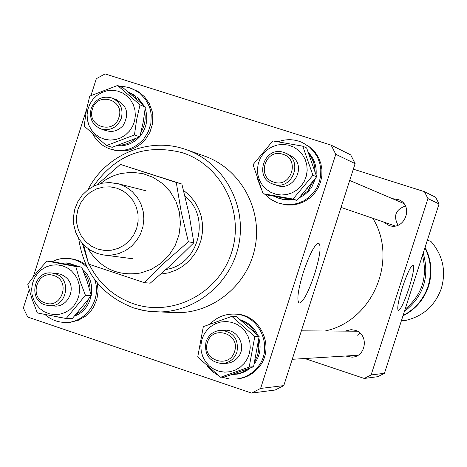 <?xml version="1.0" encoding="UTF-8"?>
<svg xmlns="http://www.w3.org/2000/svg" width="467" height="467" viewBox="0 0 467 467"><rect width="100%" height="100%" fill="white"/><g stroke="black" fill="none" stroke-linecap="round" stroke-linejoin="round"><path stroke-width="0.7" d="M372.812 218.293C398.625 259.915 372.613 321.133 325.108 330.986M183.537 190.355L189.567 195.469L194.622 201.604L198.539 208.574L201.201 216.163L202.526 224.125L202.468 232.222L201.02 240.201L198.242 247.808L194.214 254.807L189.059 260.983L182.947 266.143L176.065 270.13L168.622 272.816L160.858 274.129M166.17 269.453C198.889 264.579 211.271 216.6 185.031 196.274M314.612 274.006C320.012 256.208 321.395 245.928 318.768 243.167C314.851 244.007 309.709 253.721 303.346 272.308C298.01 289.949 296.586 300.211 299.078 303.083C303.036 302.423 308.214 292.733 314.612 274.006M90.948 95.577L96.325 78.695L105.104 73.92L331.144 145.138L350.717 154.898L355.118 163.596L283.784 385.602L275.186 390.009L251.55 393.08L27.716 317.058L23.35 308.022L29.176 289.715M78.69 238.479C83.698 272.506 101.946 295.629 133.422 307.846L141.139 310.006L149.037 311.378L174.384 312.633C212.024 314.32 247.983 285.232 255.14 246.897C262.629 208.621 239.933 168.324 204.324 156.007L186.438 149.709C223.244 162.44 246.71 204.161 238.958 243.803C231.544 283.504 194.342 313.631 155.435 311.892L144.326 310.66L133.515 307.87M33.285 276.791L86.611 109.22M251.55 393.08L260.604 388.433L335.779 154.303L331.144 145.138M335.779 154.303L355.118 163.596M283.784 385.602L260.604 388.433M97.597 249.039L104.363 250.435L111.28 250.242L118.011 248.456L124.204 245.175L129.557 240.552L133.796 234.825L136.697 228.287L138.127 221.259L137.999 214.096L136.335 207.167L133.206 200.822L128.781 195.369L123.282 191.096L116.989 188.207L110.212 186.847L103.3 187.08L96.599 188.89L90.435 192.194L85.117 196.811L80.919 202.52L78.036 209.029L76.617 216.023L76.734 223.144L78.374 230.044L81.468 236.378L85.858 241.824L91.322 246.121L97.597 249.039M119.575 184.161L126.359 187.22L132.354 191.686L137.298 197.366L140.958 204.015L143.176 211.323L143.854 218.976L142.955 226.623L140.514 233.932L136.656 240.558L131.542 246.22L125.407 250.656L118.525 253.674L111.21 255.14L103.779 254.988L97.457 253.54L90.44 250.294L84.299 245.537L79.332 239.507L75.771 232.484L73.78 224.82L73.465 216.869L74.825 209.018L77.808 201.639L82.262 195.083L87.983 189.666L94.696 185.644L102.08 183.222L109.786 182.509L119.575 184.161M88.018 248.678C100.405 268.531 118.034 276.616 140.911 272.938L151.46 269.29L160.981 263.312L169.001 255.309L175.113 245.671L178.995 234.901L180.449 223.53L179.41 212.146L175.931 201.324L170.186 191.616L162.469 183.502L153.188 177.39L142.797 173.584L131.828 172.27L120.83 173.502L114.59 175.388L110.089 177.349L105.793 179.748L100.458 183.601M83.669 244.906L88.613 264.118L144.274 282.646L165.102 262.145L188.37 241.795L181.208 211.855L176.281 182.463L120.393 164.419L97.224 184.605M176.281 182.463L181.879 184.051L188.948 213.635L193.852 242.764L173.152 263.114L150.205 283.183L144.274 282.646M188.37 241.795L193.852 242.764M120.393 164.419L181.879 184.051M282.751 154.25C265.454 148.033 256.12 177.186 273.82 182.112C291.128 188.405 300.514 159.142 282.751 154.25M273.592 184.243L273.277 184.138C253.383 178.172 264.24 145.389 283.784 152.429L285.226 152.966C304.017 160.047 292.418 191.178 273.592 184.243M265.052 194.313L270.936 199.438L277.573 202.841L286.685 205.013L292.908 204.99L299.032 203.735L304.811 201.3L310.041 197.78L314.507 193.297L318.045 188.026L320.52 182.177L321.827 175.96L321.932 169.62L320.817 163.403L318.529 157.537L315.161 152.254L310.841 147.753L302.645 142.668C294.595 139.049 286.394 138.752 278.04 141.77M279.342 203.437L285.454 204.639L291.694 204.616L297.835 203.355L303.632 200.915L308.874 197.383L313.357 192.889L316.9 187.606L319.381 181.733L320.701 175.499L320.8 169.142L319.685 162.901L317.391 157.023L314.017 151.722L309.679 147.21L302.645 142.668M257.335 178.312L261.304 189.17M313.369 181.12L308.442 189.672L311.839 187.039L315.482 178.371M316.083 174.81C316.801 166.147 314.233 158.698 308.383 152.458M315.085 171.605L314.595 166.124L313.532 162.142L311.238 157.181L308.903 153.824M293.941 144.519L291.642 144.105M274.234 196.309L279.184 198.428L283.971 199.678L288.507 200.057L293.048 199.672M299.289 197.815L304.14 195.113L309.002 190.799L309.615 190.092L305.827 192.404L304.84 191.558M279.184 198.428L285.174 199.59L291.297 199.362M300.946 195.977L305.827 192.404M309.615 190.092L308.821 189.409M308.442 189.672L307.28 188.68M286.948 153.824L292.862 157.023C306.702 167.752 292.663 192.083 276.592 185.271M298.495 150.269L302.301 154.361L305.109 159.229L306.761 164.629L307.193 170.28L306.364 175.907L304.326 181.225L301.186 185.959L297.094 189.876L292.254 192.778L286.925 194.523L281.362 195.019L275.851 194.249L270.667 192.246L266.073 189.117L262.291 185.025L259.506 180.163L257.866 174.781L257.451 169.153L258.274 163.549L260.294 158.255L263.417 153.532L267.486 149.615L272.302 146.708L277.614 144.945L283.171 144.426L288.682 145.173L293.877 147.158L298.495 150.269M263.084 193.694L293.002 199.059L312.902 175.271L302.756 146.159L272.816 140.929L253.044 164.67L263.084 193.694L267.322 195.025L296.965 200.343L293.002 199.059M302.756 146.159L306.632 147.946L316.684 176.777L296.965 200.343M316.684 176.777L312.902 175.271M92.647 133.825C96.669 141.437 102.711 146.562 110.767 149.195L112.477 149.726C125.267 153.013 136.236 149.603 145.383 139.51L149.919 132.272L152.458 124.094L152.82 115.565L152.166 111.356L149.259 103.429L144.402 96.628L137.952 91.433L129.131 87.621L124.607 86.704L119.984 86.488M110.767 149.195C123.592 152.493 134.589 149.078 143.76 138.95L148.313 131.694L150.859 123.492L151.22 114.935L150.567 110.714L149.37 106.634L145.441 99.185L139.721 93.114L132.616 88.853M85.94 264.888L82.034 262.302L77.791 260.358L73.313 259.103L69.192 258.525L64.16 258.362L60.401 258.8L56.717 259.71L52.024 261.637M87.107 267.305L83.599 264.264L79.139 261.514L74.288 259.582L69.192 258.525M44.995 314.507L45.229 314.723C50.85 319.632 57.353 322.201 64.738 322.417C85.443 323.52 102.162 299.645 94.661 279.593M64.738 322.417L70.581 322.248L78.363 320.251L85.397 316.241L91.217 310.485L93.546 307.076L96.832 299.47L98.123 291.256L97.329 282.99M221.802 377.149L229.776 379.052L237.3 378.941C245.712 378.001 252.729 374.295 258.362 367.815C275.869 348.761 261.071 314.052 235.613 314.157L234.236 314.098C224.767 313.906 216.688 317.233 210.01 324.086M207.517 366.198L212.613 371.685L218.819 375.824M235.923 379.07C244.364 378.136 251.404 374.411 257.048 367.914C274.602 348.802 259.769 313.993 234.236 314.098M128.962 92.384L135.915 96.681L134.677 95.204L128.343 92.133M116.913 145.727C125.664 146.445 133.171 143.538 139.429 137.018M139.96 136.422L140.334 135.979C146.743 127.625 148.36 118.472 145.184 108.525M118.063 145.336L123.405 144.764L127.293 143.62L132.155 141.186L135.448 138.734M144.052 105.828L137.561 97.364L138.489 99.237L137.724 100.171M141.063 132.068C144.7 125.886 145.92 119.272 144.735 112.243M141.606 103.616L138.489 99.237M137.561 97.364L136.288 98.916M135.915 96.681L134.998 97.796M74.685 315.978C93.026 309.574 97.813 281.829 82.706 269.471L82.63 269.406M56.256 316.696L61.329 317.642M76.174 314.344L79.653 311.997L83.663 308.051L86.115 304.577L88.52 299.417M90.084 291.099C90.254 283.977 88.146 277.702 83.774 272.255M78.742 266.575L68.451 263.119L60.097 263.038M76.518 266.143L66.612 262.915M231.755 374.604L237.598 374.073L242.245 372.806L246.599 370.716L250.534 367.873M233.827 374.511L241.492 372.684L248.339 368.685M254.229 363.968C259.897 356.216 261.456 347.682 258.905 338.353M257.72 335.172C254.13 327.478 248.362 322.376 240.417 319.866M254.871 361.154L257.264 355.988L258.35 351.849L258.811 347.588L258.42 341.885M255.251 332.86L253.009 329.439L249.308 325.481L244.924 322.335L241.287 320.59M114.578 99.249C126.995 104.532 129.844 113.3 123.119 125.565C117.421 131.595 110.912 132.943 103.592 129.61M92.921 99.36L96.879 95.49L101.555 92.606L106.721 90.849L112.109 90.312L117.456 91.024L122.494 92.951L126.966 95.992L130.649 100.002L133.358 104.777L134.951 110.078L135.348 115.641L134.531 121.175L132.54 126.417L129.476 131.087L125.495 134.963L120.795 137.841L115.618 139.575L110.218 140.094L104.877 139.359L99.85 137.415L95.396 134.356L91.736 130.346L89.051 125.576L87.475 120.288L87.084 114.754L87.895 109.237L89.874 104.018L92.921 99.36M134.449 134.969L136.615 119.721L140.007 104.865L117.573 85.479L89.711 96.138L86.296 110.86L84.183 126.108L106.488 145.546L134.449 134.969L139.849 136.837L112.138 147.309L106.488 145.546M117.573 85.479L123.119 87.802L145.354 107.013L143.2 122.12L139.849 136.837M145.354 107.013L140.007 104.865M54.411 273.487L57.056 273.487L60.5 274.205L63.705 275.705L65.847 277.305C78.217 287.24 67.283 309.837 52.17 305.599M39.905 308.64L36.274 304.572L33.612 299.756L32.048 294.443L31.668 288.892L32.48 283.381L34.447 278.192L37.477 273.569L41.417 269.757L46.064 266.943L51.195 265.262L56.548 264.807L61.86 265.595L66.863 267.597L71.299 270.708L74.954 274.777L77.639 279.599L79.215 284.928L79.606 290.503L78.795 296.037L76.81 301.25L73.763 305.879L69.805 309.697L65.135 312.505L59.986 314.168L54.627 314.6L49.315 313.789L44.33 311.769L39.905 308.64M75.765 266.523L46.922 261.076L36.636 272.605L27.775 284.257L31.838 298.524L37.348 312.937L66.168 318.517L85.438 295.29L79.945 280.871L75.765 266.523L81.696 267.153L87.131 281.42L91.287 295.646L85.438 295.29M46.922 261.076L53.11 261.753L81.696 267.153M91.287 295.646L72.192 318.657L66.168 318.517M223.605 330.408C237.551 328.021 247.481 347.074 237.744 357.623C234.183 361.651 229.752 363.554 224.452 363.332M244.264 363.367L240.196 367.231L235.391 370.062L230.097 371.726L224.574 372.141L219.099 371.288L213.95 369.204L209.385 366.005L205.632 361.849L202.876 356.946L201.254 351.534L200.839 345.889L201.662 340.297L203.676 335.026L206.788 330.35L210.833 326.491L215.614 323.649L220.897 321.967L226.413 321.529L231.883 322.364L237.043 324.419L241.632 327.606L245.408 331.763L248.187 336.678L249.827 342.101L250.248 347.769L249.419 353.385L247.393 358.679L244.264 363.367M203.32 326.649L197.716 357.027L220.582 377.254L249.185 367.056L254.813 336.544L231.819 316.363L203.32 326.649M231.819 316.363L236.355 316.527L259.138 336.514L253.563 366.741L225.222 376.84L220.582 377.254M259.138 336.514L254.813 336.544M253.563 366.741L249.185 367.056M92.472 108.98C86.214 126.37 113.901 135.255 118.91 117.404C125.156 99.944 97.416 91.17 92.472 108.98M121.338 118.204C117.328 127.514 110.556 131.11 101.024 128.985C92.338 125.045 89.045 118.25 91.158 108.589C95.385 98.951 102.401 95.449 112.208 98.07C120.393 102.209 123.434 108.922 121.338 118.204M45.246 302.96C61.895 309.329 71.048 280.614 53.95 275.618C37.307 269.325 28.207 297.934 45.246 302.96M55.17 273.72C72.239 278.525 67.096 307.339 49.455 305.727L45.229 304.939C27.787 299.937 33.787 270.486 51.744 272.997L55.17 273.72M234.545 351.511C240.908 333.87 212.497 324.372 207.465 342.399C201.096 359.969 229.455 369.572 234.545 351.511M206.005 341.745C208.784 334.483 213.974 330.659 221.58 330.268C233.815 332.306 238.929 339.597 236.927 352.147C234.364 358.977 229.53 362.795 222.438 363.589C209.549 362.153 204.073 354.867 206.005 341.745M357.757 335.359L360.15 333.222M398.018 225.182C393.138 215.976 395.602 209.59 405.409 206.017M344.862 331.126L351.149 329.638L355.224 330.321C369.128 334.174 366.338 356.922 351.925 357.162L345.557 356.017M392.286 198.609L398.69 199.672C414.293 205.643 404.65 231.229 388.982 225.456L383.314 221.895M402.466 287.298C398.31 300.806 396.909 308.547 398.269 310.508C400.639 309.755 404.194 302.342 408.946 288.279C413.132 274.701 414.521 266.955 413.102 265.04C410.75 265.863 407.206 273.283 402.466 287.298M304.764 358.528L364.242 378.445L371.119 374.937L427.947 198.592L424.421 191.668L353.332 169.165M424.421 191.668L435.664 197.278L439.056 203.933L384.452 373.308L377.838 376.682L364.242 378.445M384.452 373.308L371.119 374.937M427.947 198.592L439.056 203.933M405.087 309.306C422.045 294.946 427.848 276.954 422.489 255.321M403.097 315.47L407.954 312.662L412.472 309.317L416.587 305.476L420.247 301.192L423.406 296.516L426.015 291.507L428.052 286.236L429.482 280.766L430.288 275.168L430.463 269.523L430.002 263.89L428.904 258.356L427.2 252.98L424.9 247.843M423.225 253.05C429.873 276.762 423.592 296.253 404.369 311.53M425.052 247.37C431.455 259.85 432.611 272.833 428.519 286.318C423.96 299.645 415.449 309.475 402.986 315.809M401.468 320.525L405.409 320.479C423.096 316.369 435.069 305.698 441.338 288.478C446.324 270.837 442.85 255.14 430.913 241.392L428.233 240.499L427.503 239.775M89.185 264.316C98.852 283.568 113.691 296.743 133.708 303.848C172.667 317.291 218.819 293.317 231.591 252.454C244.947 211.785 221.446 164.851 182.013 152.621C145.255 143.497 115.734 154.705 93.453 186.245M82.478 243.634L87.884 261.491M184.267 148.979L186.438 149.709L184.255 148.979C148.051 136.825 105.519 155.062 88.024 189.631M103.779 254.988L133.072 258.794M117.439 183.543L146.066 190.81M395.129 225.952L341.044 207.395M276.902 185.381L273.277 184.138M403.774 203.513L349.701 180.455M288.752 154.466L285.226 152.966M106.003 130.661L101.024 128.985M117.1 100.002L112.208 98.07M54.849 305.955L49.455 305.727M57.114 273.493L51.744 272.997M357.313 331.214L301.384 330.823M225.625 330.297L221.58 330.268M357.991 355.253L292.237 359.298M226.477 363.338L222.438 363.589"/></g></svg>
